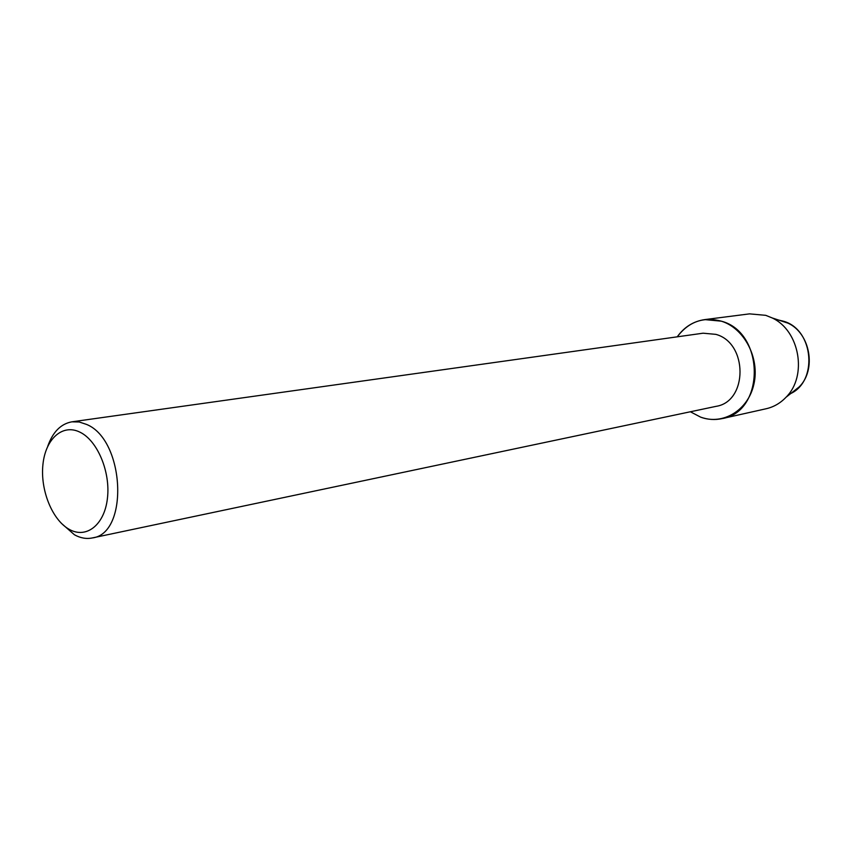 <?xml version="1.0" encoding="UTF-8"?>
<svg xmlns="http://www.w3.org/2000/svg" width="852" height="852" viewBox="0 0 852 852"><rect width="100%" height="100%" fill="white"/><g stroke="black" fill="none" stroke-linecap="round" stroke-linejoin="round"><path stroke-width="1.28" d="M778.621 320.064L782.924 321.087C814.437 329.032 818.41 383.73 788.409 394.487M47.733 446.278C52.803 431.975 60.854 423.827 71.888 421.825L703.102 333.196L715.84 334.357C748.12 342.898 747.992 401.718 715.946 406.372L92.272 537.953C86.393 539.135 80.461 538.091 74.486 534.811L61.227 523.181M721.335 321.172C744.318 328.222 759.952 358.128 753.892 384.209C748.173 410.398 722.847 425.467 700.61 417.129L690.386 411.772L700.61 417.129C707.724 419.674 714.892 420.164 722.102 418.609C765.245 411.899 764.989 332.408 721.335 321.172C703.411 316.465 688.704 321.683 677.233 336.828C684.262 327.008 693.432 321.268 704.721 319.606L721.335 321.172M71.888 421.825L79.215 421.985L86.659 424.456C124.861 439.973 129.11 533.767 92.272 537.953M79.96 432.177C97.469 440.537 110.643 471.976 107.427 498.388C104.476 524.938 86.329 539.071 69.331 529.401C52.281 520.114 40.182 490.113 42.919 464.617C45.412 439.004 62.484 423.423 79.96 432.177M704.721 319.606L749.536 313.866L765.756 315.336L772.136 317.924C799.687 330.544 807.664 375.988 786.055 397.224C780.4 403.156 773.776 406.99 766.193 408.736L722.102 418.609M782.924 321.087L788.079 323.185C810.305 333.366 816.685 369.715 799.251 386.851L791.423 393.006M788.079 323.185L772.136 317.924M799.251 386.851L786.055 397.224"/></g></svg>
